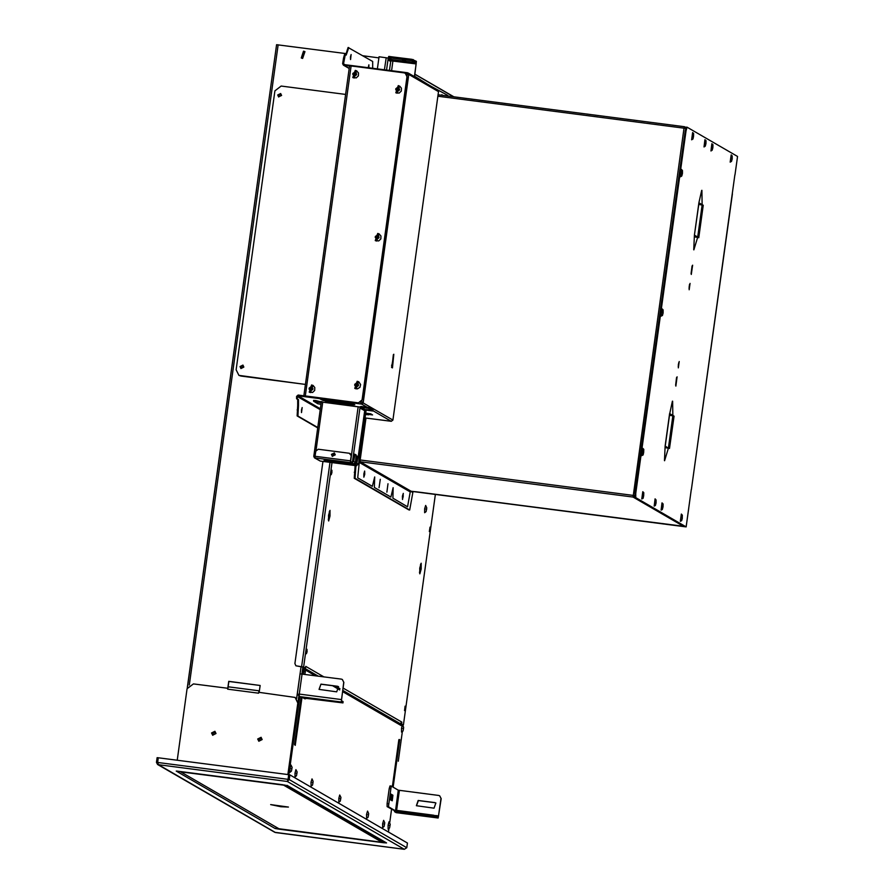 <?xml version="1.0" encoding="UTF-8"?>
<svg xmlns="http://www.w3.org/2000/svg" width="894" height="894" viewBox="0 0 894 894"><rect width="100%" height="100%" fill="white"/><g stroke="black" fill="none" stroke-linecap="round" stroke-linejoin="round"><path stroke-width="1.34" d="M346.291 53.651L276.57 44.7L187.382 687.575M378.911 57.875L362.964 55.808M227.892 687.665L228.763 681.384L260.098 685.452L259.137 692.381M261.54 739.584L260.869 738.176L258.768 739.215L259.45 740.623L261.54 739.584M215.387 733.594L214.705 732.197L212.616 733.236L213.286 734.633L215.387 733.594M281.118 95.446L280.437 94.049L278.347 95.088L279.017 96.485L281.118 95.446M243.425 367.076L242.743 365.68L240.654 366.719L241.335 368.116L243.425 367.076M228.115 687.005L228.886 681.463L260.087 685.508M214.761 732.231L212.738 733.303L213.353 734.667M260.925 738.221L258.891 739.293L259.517 740.657M242.81 365.713L240.777 366.786L241.391 368.149M280.504 94.082L278.47 95.155L279.084 96.518M301.244 58.032L302.585 58.479L304.921 51.684L303.591 51.226L301.244 58.032L303.569 51.226L304.921 51.684M288.874 774.707L299.68 696.795M302.82 674.143L303.938 667.237L305.491 668.131L303.658 667.069L332.043 462.578M305.402 668.757L305.737 666.343L323.896 676.881M342.603 691.576L401.35 725.649L401.596 723.861L403.205 725.168M402.311 731.94L398.255 761.185M391.594 809.182L389.784 822.256L391.594 809.182M388.845 828.995L388.432 831.968L388.845 828.995M390.522 799.828L391.226 794.8M392.343 786.72L398.858 739.751L399.685 739.617L393.159 787.189M301.915 697.733L295.232 745.35L294.562 744.356L301.066 697.543M403.205 724.956L400.68 723.984M401.35 725.649L400.49 723.849L342.771 690.38M302.898 667.025L301.937 674.031L303.066 667.125L296.015 665.829M298.06 701.969L298.954 695.554L298.06 701.924M401.54 728.163L401.562 732.085L403.038 730.957L403.652 727.224L402.512 724.822L401.54 728.163M388.074 825.218L388.097 829.14L389.572 828L390.186 824.279L389.046 821.865L388.074 825.218M382.621 823.743L382.654 827.665L384.118 826.537L384.733 822.804L383.593 820.401L382.621 823.743M366.574 814.434L366.607 818.368L368.071 817.228L368.686 813.506L367.546 811.093L366.574 814.434M338.804 798.331L338.837 802.264L340.301 801.125L340.916 797.403L339.776 794.989L338.804 798.331M311.034 782.228L311.056 786.161L312.531 785.021L313.146 781.3L312.006 778.886L311.034 782.228M294.986 772.93L295.02 776.852L296.484 775.724L297.099 771.991L295.959 769.578L294.986 772.93M289.969 768.337L290.002 772.26L291.466 771.12L292.081 767.398L290.941 764.985L289.969 768.337M304.798 674.4L305.536 669.394L304.407 667.941L303.234 674.199M400.121 723.648L401.853 722.073L401.596 723.861L400.747 723.503M405.138 708.551L405.116 706.137L404.535 710.607L405.138 708.551M429.98 529.505L429.958 527.091L429.377 531.572L429.98 529.505M331.875 472.624L331.864 470.21L331.261 472.267L331.283 474.692L331.875 472.624M307.033 651.67L307.011 649.256L306.418 651.313L306.441 653.726L307.033 651.67M330.042 516.095L329.998 510.362L328.579 515.246L328.612 520.99L330.042 516.095M421.23 568.975L421.186 563.231L419.755 568.115L419.8 573.859L421.23 568.975M419.487 572.853L420.616 564.125M328.299 519.984L329.428 511.245M322.924 461.393L294.875 663.549L295.948 665.795L303.658 667.069M386.51 70.045L388.164 58.099L386.152 57.73L379.067 56.814L377.391 68.86M340.022 463.606L340.614 463.684M424.65 508.82L424.684 512.754L426.147 511.614L426.762 507.893L425.622 505.479L424.65 508.82M437.87 96.25L684.011 128.166L684.424 126.725L438.071 94.786L684.435 126.736L685.664 127.674L685.083 128.334M685.497 128.512L685.664 127.674M684.435 126.736L684.949 127.987M428.159 84.595L414.648 76.247M446.676 95.904L446.676 94.809L430.036 85.679M441.949 94.663L441.502 95.233L441.949 94.663M684.849 127.808L684.122 128.188M633.153 495.466L634.494 495.645L633.053 495.399L633.153 496.315L634.919 495.79L633.88 496.014M634.919 494.941L634.494 495.645M685.664 129.284L685.452 128.401L684.011 128.166L633.153 496.315M684.748 526.499L411.095 491.231L410.212 491.901L407.563 506.764L392.857 498.237L393.192 487.711L390.857 497.075L374.351 487.498L374.675 476.983L372.34 486.336L357.745 477.877L359.31 462.388L360.193 461.706L360.193 460.019L359.209 459.795M634.494 496.494L633.053 497.086L360.193 461.706L411.095 491.231L416.101 491.778M633.053 497.086L683.955 526.6L678.568 525.806M363.947 473.876L364.618 471.563L364.64 474.278L363.959 476.591L363.947 473.876M380.241 479.285L379.112 487.666L380.241 479.285M387.951 483.766L386.834 492.136L387.951 483.766M402.512 496.237L403.194 493.924L403.216 496.639L402.535 498.964L402.512 496.237M691.263 489.51L686.179 526.857L410.804 491.242M732.365 193.886L691.353 489.476L734.913 174.922M635.701 497.578L634.919 497.477L634.919 493.264L685.229 130.714L686.313 127.127L687.084 127.227L686.011 130.815L635.701 493.365L635.701 497.578L686.179 526.857M634.919 497.477L684.726 526.7M692.079 265.999L691.084 273.631M676.59 377.559L675.607 385.18M675.842 386.052L677.093 376.776L675.842 386.052M735.002 174.889L737.561 156.484L687.084 127.227M691.33 274.492L692.571 265.216L691.33 274.492M635.701 493.365L634.919 493.264M686.011 130.815L685.229 130.714M410.637 491.309L412.089 492.158L412.313 491.432M731.147 154.885L730.197 162.16L731.493 161.423L732.141 158.875L731.437 158.462L732.13 158.864L732.208 155.914L731.147 154.885M711.859 143.699L710.92 150.974L712.205 150.248L712.853 147.689L712.149 147.275L712.842 147.678L712.92 144.739L711.859 143.699M692.571 132.513L691.632 139.788L692.917 139.062L693.565 136.514L692.861 136.1L693.554 136.503L693.632 133.552L692.571 132.513M681.44 169.458L680.502 176.733L681.787 176.006L682.435 173.447L682.502 170.486L681.44 169.458M662.096 308.899L661.158 316.174L662.443 315.448L663.091 312.889L662.387 312.475L663.08 312.878L663.158 309.927L662.096 308.899M642.741 448.341L641.803 455.616L643.088 454.89L643.736 452.33L643.032 451.917L643.725 452.319L643.803 449.369L642.741 448.341M642.73 491.722L641.78 498.997L643.077 498.26L643.725 495.712L643.021 495.298L643.714 495.701L643.792 492.75L642.73 491.722M662.018 502.909L661.068 510.172L662.365 509.446L663.013 506.898L662.298 506.485L663.002 506.887L663.08 503.937L662.018 502.909M681.306 514.084L680.356 521.358L681.653 520.632L682.29 518.084L681.586 517.671L682.278 518.073L682.357 515.123L681.306 514.084M655.067 498.874L654.129 506.149L655.414 505.423L656.062 502.875L656.129 499.914L655.067 498.874M704.919 139.676L703.969 146.951L705.265 146.225L705.914 143.666L705.198 143.252L705.902 143.655L705.981 140.704L704.919 139.676M157.612 764.437L158.417 764.728L157.646 762.459L288.036 779.367L287.265 781.434L289.254 779.523L406.826 847.702L404.323 849.3L275.43 832.582L158.417 764.728L287.265 781.434L404.278 849.289L274.76 832.37L157.612 764.437L156.428 762.303L157.076 757.62L158.294 757.821M156.428 762.303L157.534 762.448L158.182 757.766M406.826 847.702L407.474 843.008L289.913 774.841L289.254 779.523L288.147 779.389L288.796 774.696L289.913 774.841M287.734 780.239L288.147 779.389M157.646 762.459L158.294 757.777L288.695 774.685L288.147 779.434M287.801 779.993L288.147 779.523M283.432 784.776L176.196 771.109L275.151 828.481L279.308 829.241L383.358 842.74L383.28 841.232L383.358 842.74L386.499 842.919L286.829 785.301M275.151 828.481L277.017 827.688L275.151 828.481M382.408 841.712L284.717 784.966M382.632 840.852L381.85 842.137L283.677 785.211L180.733 771.868L278.906 828.794L379.95 842.036L381.872 842.17L382.598 840.829M280.794 806.712L288.471 807.081L270.603 804.6L280.794 806.712M414.403 76.605L416.157 63.921L391.628 60.87M389.482 70.425L390.779 60.87L392.902 61.015L391.572 60.837M414.581 76.716L416.347 61.373L412 59.35L388.678 56.389L388.499 57.741L388.678 56.389M416.157 63.921L416.157 62.714L411.81 60.691L412 59.35M416.157 62.714L391.583 59.529L391.583 60.736L388.085 58.691M391.583 59.529L388.499 57.741L389.449 57.786L411.81 60.691M405.686 60.624L402.501 60.01L405.686 60.624M304.362 698.102L305.938 698.303M299.155 694.761L298.562 694.727L299.132 695.063M303.01 697.912L305.592 698.817M299.233 696.527L304.005 698.058L342.938 702.952L341.296 701.98L299.233 696.527L299.233 694.124L297.221 694.549L299.099 695.644M341.296 701.98L343.687 682.278L342.335 679.485L341.307 679.138L300.093 673.908L297.255 694.526M337.496 686.301L320.901 684.156L319.091 689.386L336.725 691.889L338.524 686.659L337.496 686.301L338.614 686.715M320.901 684.156L319.192 689.43M321.08 684.256L337.686 686.413M342.436 679.541L343.687 682.278M343.095 701.634L341.474 700.65L341.474 699.678L343.877 682.39M320.387 699.834L339.396 702.148L320.432 699.488M394.645 810.355L388.443 806.757L391.281 786.105L398.322 790.184L395.539 810.299M389.873 799.448L392.187 800.789L392.958 795.213L390.6 793.861L389.873 799.448M392.958 795.213L390.343 794.285M391.628 795.034L391.17 800.197M391.281 786.105L389.952 785.938L389.203 788.508L387.113 803.572L387.113 806.578L388.443 806.757M394.589 810.78L387.113 806.578M396.12 812.612L438.183 818.066L396.12 812.612L394.466 811.64L396.88 811.808L433.4 816.546L438.194 818.066L441.2 798.722L439.747 795.872M435.937 803.047L434.819 802.633L435.847 802.991L434.048 808.221L416.414 805.717L418.213 800.488L434.819 802.633M434.998 802.745L418.403 800.588L416.503 805.762M398.322 790.184L438.63 795.47L439.658 795.816L441.2 798.722M394.656 810.299L394.466 811.64L394.656 810.299L397.059 810.467L433.59 815.205L438.373 816.725L441.01 798.61M432.182 817.082L412.402 814.311L432.227 816.747M414.917 74.347L453.638 96.809M413.05 491.532L409.698 510.038L355.03 478.346L355.957 465.662M363.869 473.831L363.892 477.15L364.718 474.323L364.685 471.004L363.869 473.831M402.434 496.192L402.468 499.522L403.261 493.365L402.434 496.192M429.422 85.321L428.774 84.941M447.939 96.06L447.648 95.267L447.168 95.96M408.871 509.915L354.259 478.245L355.175 465.573M259.338 690.872L228.294 686.827L227.601 689.196L227.724 688.302L193.417 683.854L187.103 688.715L177.18 760.224M227.601 689.196L258.601 693.219L258.724 692.325L295.087 697.465L297.791 703.064L287.868 774.584M215.979 733.572L214.895 731.326L211.554 732.991L212.638 735.237L215.979 733.572M262.143 739.55L261.059 737.315L257.707 738.98L258.791 741.215L262.143 739.55M261.171 737.382L257.941 739.114L258.914 741.282M295.21 697.532L298.026 703.198L288.114 774.606M215.007 731.404L211.789 733.125L212.75 735.293M228.294 686.827L259.282 690.85L258.746 692.325M305.368 384.431L240.933 376.072L238.877 375.379L236.172 369.781L274.871 90.897L281.174 86.036L345.609 94.395M281.554 95.457L280.615 93.49L277.688 94.954L278.626 96.91L281.554 95.457M243.872 367.088L242.922 365.132L239.994 366.585L240.944 368.54L243.872 367.088M305.357 384.476L238.933 375.413M242.978 365.165L240.106 366.652L240.989 368.574M280.671 93.524L277.788 95.01L278.682 96.943M305.323 395.953L358.349 402.825L362.126 399.92L406.993 76.627L405.362 73.274L404.133 72.85L351.107 65.977L305.323 395.953L303.804 395.863L349.565 65.877L303.804 395.841L298.171 395.07L296.529 396.333L297.3 396.433L297.3 398.847L298.529 399.562L298.529 405.585L297.758 405.485L297.758 399.462L296.529 398.746L296.529 396.333M405.429 73.308L407.116 76.705L362.249 399.987L358.472 402.903L304.686 395.986M351.107 65.977L349.565 65.877M392.522 367.926L393.863 354.259L391.628 367.4L392.522 367.926M367.054 407.262L361.589 404.088L363.232 402.825L408.804 74.414L408.1 72.962L437.792 90.171L438.507 91.646L392.935 420.057L391.281 421.309L372.943 410.681M391.572 365.221L392.533 365.255L391.561 365.333M408.1 72.962L407.362 73.733L407.552 72.772L350.649 65.921M361.757 401.339L362.629 402.68L392.935 420.057L438.496 91.624L408.804 74.414L407.306 74.995M408.2 74.269L407.619 74.537M407.005 75.275L407.955 74.537M361.891 401.618L362.629 402.68M363.232 402.825L362.182 402.658M320.231 409.731L297.3 396.433L298.06 395.852L361.589 404.088L362.461 402.725M391.863 367.546L393.416 354.717M345.24 54.601L344.503 54.5L343.464 58.11L342.681 63.686L343.385 65.139L349.543 66.044M344.972 64.659L343.464 63.787L344.034 64.536L407.563 72.783M406.189 73.878L407.362 73.152M406.289 74.001L407.362 73.733M345.71 54.847L348.079 47.538L348.816 47.639L346.19 55.104L345.285 54.601L343.464 63.787M368.172 67.665L368.909 64.871L368.909 67.765M372.642 68.246L372.675 61.44L348.079 47.538M350.493 56.892L351.163 54.579L350.515 59.607L350.493 56.892M352.94 404.703L354.84 404.814L349.621 402.781L320.242 399.093L325.483 401.149L352.94 404.703L353.376 403.965M353.041 403.92L325.595 400.367L321.829 399.182M370.831 413.855L367.725 413.453L368.697 414.861L365.534 414.447M367.657 413.933L365.646 413.676M336.401 401.764L336.49 401.082M317.761 427.589L297.914 416.079L298.529 405.585M301.513 409.854L302.194 407.53L301.535 412.57L301.513 409.854M317.716 427.902L297.132 415.978L297.758 405.485M304.921 396.746L304.843 395.964M361.589 404.088L360.617 402.456M360.573 402.479L361.221 403.306M327.83 402.848L356.829 406.614M365.713 413.14L370.719 413.788L372.597 414.883L367.613 414.235M354.84 388.421L357.432 388.924L359.913 387.381L360.606 384.532L358.695 381.783M356.248 387.929L357.052 382.129L356.248 387.929M357.421 384.521L356.672 385.046L356.929 383.202L356.293 383.079L356.147 384.386L355.566 383.649L356.114 384.107L356.293 383.079L357.399 383.224L357.421 384.521L358.494 384.677L358.338 385.795L355.778 386.767L355.89 385.694L355.242 386.018L355.689 385.437L354.851 384.811L358.405 385.269M357.857 384.029L357.298 384.197M357.287 385.672L357.589 386.309M355.812 386.767L355.991 385.504L355.331 385.973M355.622 383.694L355.79 384.241M357.488 384.554L358.494 384.688M355.991 385.504L356.672 385.046L356.427 386.845M357.097 385.649L356.147 384.386M354.683 385.314L354.84 384.197L355.913 384.353L354.851 384.811M309.257 392.153L312.587 392.455L314.71 390.443L314.822 387.515L313.101 385.526M310.654 391.673L311.458 385.873L310.654 391.673M311.827 388.264L312.9 388.421L312.744 389.527L310.184 390.51L310.095 389.169L309.089 389.058L310.699 386.823L312.9 388.432M312.274 387.761L311.704 387.94M311.704 389.415L311.995 390.052M310.218 390.51L310.397 389.236L309.749 389.717M309.134 389.058L309.246 387.94L310.553 388.13L310.732 386.845L311.336 386.946L311.09 388.789L312.811 389.013M310.028 387.437L310.263 388.018M311.66 388.264L310.397 389.236M310.833 390.589L311.09 388.789L309.257 388.555M311.503 389.382L310.553 388.13M375.357 240.609L378.687 240.911L380.822 238.899L380.922 235.971L379.201 233.971M376.765 240.128L377.57 234.329L376.765 240.128M377.927 236.709L379 236.865L378.855 237.983L376.296 238.955L375.346 236.396L376.62 236.307L376.799 235.278L379 236.876M378.374 236.217L377.804 236.385M377.804 237.86L378.095 238.508M376.463 237.927L375.849 238.173M375.234 237.513L375.346 236.396L376.653 236.575L376.832 235.29L377.447 235.401L377.19 237.234L378.922 237.458M376.128 235.882L376.363 236.474M377.76 236.72L376.497 237.692M376.933 239.033L377.19 237.234L375.357 236.999M377.603 237.838L376.653 236.575M376.296 238.955L376.408 237.893M395.863 92.797L399.193 93.099L401.328 91.087L401.44 88.16L399.707 86.159M397.271 92.317L398.076 86.517L397.271 92.317M398.445 88.908L399.517 89.054L399.361 90.171L396.802 91.143L396.981 90.115L395.707 89.702L397.316 87.467L399.517 89.076M398.88 88.405L398.322 88.584M398.311 90.048L398.601 90.696M396.981 90.115L396.355 90.361M395.863 88.584L397.171 88.763L397.953 87.59L397.696 89.434L399.428 89.657M396.634 88.07L396.813 88.629M398.277 88.908L397.014 89.881M397.45 91.233L397.696 89.434L395.897 88.607M398.121 90.026L397.171 88.763M396.802 91.143L396.914 90.082M352.906 77.577L356.237 77.879L358.371 75.867L358.472 72.939L356.751 70.939M354.315 77.096L355.119 71.296L354.315 77.096M355.477 73.677L356.55 73.833L356.404 74.951L353.845 75.923L352.895 73.364L354.169 73.274L354.348 72.246L356.55 73.844M355.924 73.185L355.354 73.353M355.354 74.828L355.644 75.476M354.013 74.895L353.398 75.141M352.784 74.481L352.895 73.364L354.203 73.543L354.382 72.258L354.996 72.369L354.739 74.202L356.471 74.425M353.678 72.85L353.912 73.442M355.309 73.688L354.046 74.66M354.482 76.001L354.739 74.202L352.906 73.967M355.153 74.805L354.203 73.543M353.845 75.923L353.957 74.861M355.801 465.64L358.595 464.243L359.287 456.812L358.114 456.13L356.818 463.215L354.929 464.668L356.695 465.696M320.343 461.058L355.756 465.651L320.32 461.058L314.52 457.84L313.783 456.342M314.52 457.84L350.526 462.623L350.638 461.84L351.867 462.053M353.655 461.382L355.432 462.41L356.125 454.979L354.952 454.297L353.655 461.382L351.767 462.835L350.526 462.623M348.973 463.271L348.883 463.885L334.267 462.41L324.097 460.254L332.713 460.723L353.532 463.863L355.432 462.41M348.883 463.885L354.929 464.668M358.092 456.141L357.332 456.029L355.41 463.863M354.281 463.796L355.03 463.897M325.986 460.119L347.062 463.025M354.929 454.297L354.169 454.197L352.448 461.93M351.543 462.813L351.644 462.03L350.593 461.818M350.482 460.913L351.197 455.772L349.297 453.258L318.298 449.246L315.772 451.179L315.068 456.32L350.482 460.913L350.482 462.6M350.169 453.571L351.308 455.839L350.549 461.639M315.068 456.32L315.068 458.007M331.395 454.342L334.322 452.889L335.272 454.845L332.344 456.309L331.395 454.342M332.4 456.331L331.506 454.409L334.378 452.923M313.548 401.205L313.626 400.434L315.548 400.568L321.784 402.088M321.281 402.211L313.537 401.238L313.626 400.434M313.772 456.275L321.292 402.088L313.783 456.275L314.979 457.125M321.292 402.088L322.745 402.188L316.051 450.364M320.991 404.289L317.862 403.742L313.537 401.238M316.733 402.077L320.633 402.591L316.733 402.077M365.959 411.262L365.244 412.056L359.321 454.778L359.723 456.219L365.97 411.285L359.734 456.231L358.717 456.186M358.282 456.085L358.941 456.119L358.55 454.677L359.321 454.778M358.55 454.677L364.473 411.955L364.774 410.927L365.534 411.028L364.774 410.927M360.941 407.251L368.44 408.357L372.91 410.961L366.004 410.178L360.941 407.251L359.936 408.022L360.058 407.128L358.159 406.781L322.745 402.188M332.155 454.51L334.166 453.515L334.814 454.856L332.803 455.862L332.155 454.51M332.859 455.884L332.266 454.577L334.222 453.549M358.159 406.781L350.526 461.785L352.426 462.131L359.936 408.022L364.987 410.949L366.004 410.178M365.925 407.899L366.026 407.116L361.053 406.468L359.589 407.005M366.026 407.116L368.551 407.575L372.988 410.19M356.192 464.31L354.806 463.505M365.691 409.53L369.591 410.055L365.691 409.53M278.112 44.801L189.282 684.972M301.01 666.678L296.584 698.605M302.585 57.272L303.278 52.254L302.585 57.272M305.558 670.098L315.336 675.763M332.546 685.743L339.765 689.933M302.753 668.153L303.636 668.265M399.685 740.221L398.813 740.109M399.685 739.617L398.903 739.517M295.378 744.836L294.528 744.724M402.803 728.398L403.496 728.8L402.803 728.398M389.326 825.441L390.03 825.855L389.326 825.441M383.884 823.977L384.576 824.38L383.884 823.977M367.836 814.669L368.529 815.071L367.836 814.669M340.066 798.565L340.759 798.968L340.066 798.565M312.297 782.462L312.989 782.865L312.297 782.462M296.249 773.165L296.942 773.567L296.249 773.165M291.232 768.561L291.925 768.974L291.232 768.561M304.698 671.517L305.39 671.919L304.698 671.517M387.918 59.887L390.689 61.496M403.451 724.933L435.412 494.427L403.429 724.922M401.853 722.073L343.095 688.011M301.647 666.701L330.009 462.31M384.476 69.777L386.152 57.73M425.913 509.055L426.606 509.457L425.913 509.055M366.026 418.034L360.193 460.019L633.053 495.399M365.132 417.923L359.31 459.862M415.643 491.722L678.971 525.862M359.31 462.388L410.212 491.901M688.715 508.44L686.167 526.845M669.539 448.497L674.02 416.146L669.662 413.62L665.181 445.972L668.366 448.218L672.858 415.866L674.02 416.146M698.784 237.659L703.276 205.307L698.918 202.782L694.437 235.133L698.784 237.659L694.258 236.754M678.367 367.836L679.25 361.534L678.367 367.836M689.207 289.757L690.079 283.443L689.207 289.757M664.577 460.734L668.366 448.218L665.002 447.592M665.17 446.028L664.432 460.6M669.472 415.241L672.858 415.866L672.601 401.127M701.857 190.288L702.114 205.028L698.728 204.402M703.276 205.307L702.114 205.028L697.622 237.379L693.833 249.895M698.918 202.782L701.678 190.388M678.311 365.165L678.445 364.093M689.14 287.075L689.285 286.002M682.424 173.436L681.731 173.034L682.424 173.436M656.051 502.864L655.358 502.462L656.051 502.864M392.902 61.015L391.55 70.704M413.073 60.926L413.263 59.585M389.449 57.786L389.639 56.456M302.016 674.042L299.233 694.124L341.296 699.577M343.095 701.589L342.916 702.919M387.113 803.572L388.443 803.74M438.608 815.909L435.646 815.518M399.339 790.374L396.556 810.4M436.741 815.786L436.563 817.127M433.59 815.205L433.4 816.546M397.059 810.467L396.88 811.808M389.974 785.938L391.259 786.105M389.203 788.508L390.533 788.676M354.259 472.222L355.03 472.323M354.259 478.245L355.03 478.346M336.189 401.741L336.289 401.048M349.219 68.391L343.922 65.318M347.23 49.908L348.012 50.008M343.464 58.11L344.235 58.211M391.281 421.309L365.054 417.9L391.293 421.309M296.529 398.746L297.3 398.847M298.529 399.562L297.758 399.462M297.132 409.955L297.914 410.055M297.132 415.978L297.914 416.079M298.06 395.852L320.365 408.793M325.483 401.149L325.595 400.367M322.957 400.68L323.069 399.897M358.773 381.827L357.209 381.257L358.606 381.727L356.158 388.845L354.762 388.365L357.209 381.257L354.929 388.465M356.158 388.599L357.153 381.459L356.158 388.599M313.191 385.571L311.615 385.001L313.012 385.47L310.564 392.589L309.168 392.108L311.615 385.001L309.335 392.209M310.564 392.343L311.559 385.202L310.564 392.343M379.291 234.027L377.715 233.446L379.123 233.926L376.665 241.034L375.268 240.564L377.715 233.446L375.435 240.654M376.665 240.799L377.659 233.658L376.665 240.799M399.797 86.215L398.232 85.645L399.629 86.115L397.182 93.222L395.785 92.752L398.232 85.645L395.953 92.853M397.182 92.987L398.165 85.846L397.182 92.987M356.84 70.995L355.264 70.414L356.672 70.894L354.214 78.001L352.817 77.532L355.264 70.414L352.985 77.622M354.214 77.767L355.209 70.626L354.214 77.767M315.113 458.03L320.298 461.036M351.767 462.835L353.532 463.863M356.818 463.215L358.595 464.243M348.079 463.159L347.989 463.807M353.577 456.264L354.348 456.365M356.74 458.097L357.511 458.197M315.448 401.35L315.548 400.568M320.432 401.998L321.013 402.334M358.55 455.884L359.321 455.985M364.473 411.955L365.244 412.056M372.887 410.938L372.999 410.156L372.91 410.961M368.44 408.357L368.551 407.575M276.57 44.7L187.349 687.665M305.413 668.723L318.197 676.143M335.406 686.123L339.888 688.715M414.928 74.258L453.861 96.831M686.167 127.596L685.016 126.926M678.68 525.828L415.967 491.767M672.422 401.227L669.695 413.654L665.203 446.005M693.688 249.761L694.459 235.167L698.952 202.815M678.714 362.629L678.188 366.641M689.553 284.549L689.028 288.561M737.572 156.506L735.013 174.911M633.243 495.477L633.947 495.946M287.577 780.652L288.002 779.736M176.833 771.03L283.409 784.776M287.052 785.401L385.761 842.662M389.449 70.425L390.779 60.87M304.295 698.65L305.625 698.817M300.093 673.908L297.221 694.549M343.128 701.611L342.938 702.952M349.208 68.514L343.385 65.139M344.503 54.5L345.285 54.601M354.169 454.197L354.952 454.297M357.332 456.029L358.114 456.13M321.147 401.428L322.399 402.144"/></g></svg>
